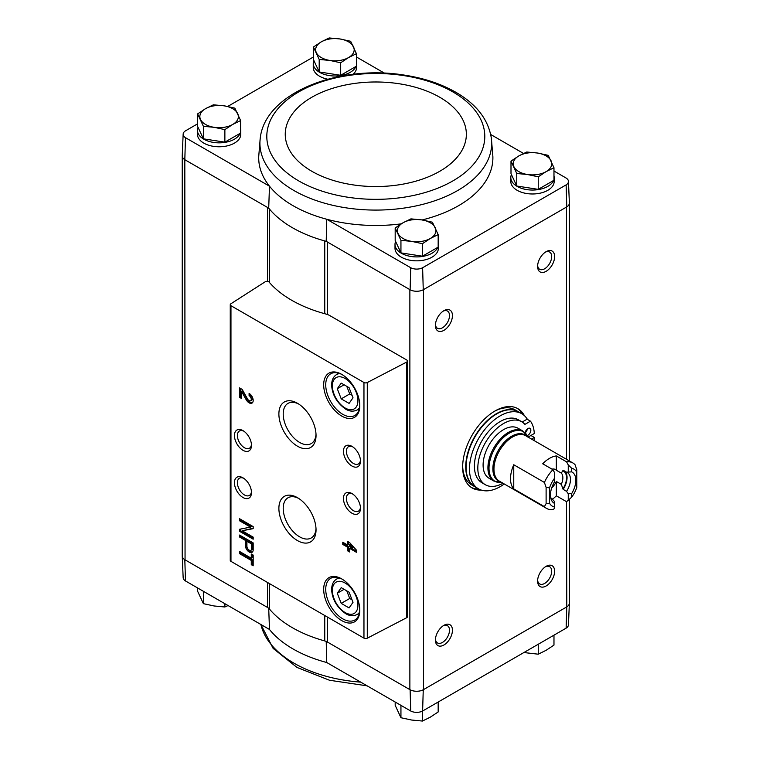 <?xml version="1.0" encoding="UTF-8"?>
<svg xmlns="http://www.w3.org/2000/svg" width="759" height="759" viewBox="0 0 759 759"><rect width="100%" height="100%" fill="white"/><g stroke="black" fill="none" stroke-linecap="round" stroke-linejoin="round"><path stroke-width="1.14" d="M410.742 711.012L326.749 662.522A117.095 67.608 180 0 1 269.483 629.458L185.481 580.958L184.817 559.696L267.519 607.447A9.63 5.56 0 0 1 269.398 608.974A118.015 68.139 0 0 0 324.757 640.938A9.63 5.56 0 0 1 327.395 642.019L410.107 689.77L410.742 711.012A8.719 5.028 0 0 0 422.611 711.012L566.119 628.158A8.719 5.028 0 0 0 568.453 624.856L569.373 603.234A9.639 5.569 180 0 1 566.793 606.896L566.119 628.158M326.209 641.336L326.749 662.522M269.483 629.458L268.705 608.13M356.417 61.84A21.679 12.514 180 0 1 356.607 63.471L356.607 67.409A21.679 12.514 180 0 1 352.992 74.325M327.755 79.211A21.679 12.514 180 0 1 313.249 67.409L313.249 63.471A21.679 12.514 180 0 1 313.875 60.492M240.612 128.698A21.679 12.514 180 0 1 240.793 130.33L240.793 134.267A21.679 12.514 180 0 1 219.114 146.781A21.679 12.514 180 0 1 197.444 134.267L197.444 130.33A21.679 12.514 180 0 1 198.061 127.36M260.214 138.442A115.88 66.906 0 0 0 293.866 190.49A115.88 66.906 0 0 0 423.92 204.048A115.88 66.906 0 0 0 491.386 138.442C488.492 120.121 477.183 105.046 457.449 93.215C442.184 84.154 424.224 78.082 403.579 74.989C338.267 64.506 264.834 93.129 260.214 138.442L258.743 156.193A117.095 67.608 0 0 0 269.483 186.183L185.481 137.692A8.719 5.028 0 0 1 183.156 134.144L182.226 155.766A9.639 5.569 0 0 0 184.817 159.694L185.481 137.692M384.462 73.158L356.417 56.972M183.156 134.144A8.719 5.028 0 0 1 185.481 130.842L197.625 123.831M227.709 106.459L313.439 56.972M269.398 282.405L269.398 208.972A9.63 5.56 0 0 0 267.519 207.444L268.705 208.127A118.015 68.139 0 0 0 269.398 208.972A118.015 68.139 0 0 0 324.757 240.935A118.015 68.139 0 0 0 326.209 241.334L327.395 242.017A9.63 5.56 0 0 0 324.757 240.935L324.757 313.723M268.705 208.127L269.483 186.183A117.095 67.608 0 0 0 326.749 219.256L410.742 267.747A8.719 5.028 0 0 0 422.611 267.747L566.119 184.892A8.719 5.028 0 0 0 568.453 181.344A8.719 5.028 0 0 0 566.119 178.042L553.975 171.031M523.53 153.451L490.731 134.514M401.226 223.858A117.095 67.608 0 0 1 326.749 219.256L326.209 241.334M410.742 267.747L410.107 289.767L327.395 242.017L327.395 314.501M184.817 159.694L185.054 559.838A9.63 5.56 0 0 1 182.236 555.901L182.236 156.098M267.519 281.371L267.519 207.444L185.054 159.836M510.997 161.098L510.997 173.621L516.756 186.021L538.245 189.352L553.975 180.262L553.975 167.739L546.11 171.629L538.245 176.828L527.505 174.513L516.756 173.498L510.997 161.098L518.862 155.899L526.727 152.009L537.476 153.024L548.216 155.339L553.975 167.739M313.439 47.03L313.439 59.553L319.197 71.963L340.687 75.293L356.417 66.204L356.417 53.68L348.552 57.57L340.687 62.769L329.937 60.454L319.197 59.439L313.439 47.03L321.304 41.84L329.169 37.95L339.918 38.956L350.658 41.271L356.417 53.68M395.183 227.956L395.183 240.48L400.942 252.889L422.44 256.21L438.171 247.13L438.171 234.607L430.306 238.497L422.44 243.686L411.691 241.371L400.942 240.366L395.183 227.956L403.048 222.767L410.923 218.877L421.662 219.882L432.412 222.197L438.171 234.607M197.625 113.897L197.625 126.421L203.384 138.831L224.873 142.151L240.612 133.072L240.612 120.548L232.738 124.438L224.873 129.628L214.133 127.313L203.384 126.307L197.625 113.897L205.49 108.698L213.355 104.808L224.104 105.824L234.854 108.139L240.612 120.548M182.236 555.711A9.639 5.569 0 0 0 182.226 556.043L183.156 577.656A8.719 5.028 0 0 0 185.481 580.958M182.226 556.043A9.639 5.569 0 0 0 184.817 559.696M410.107 689.77A9.639 5.569 0 0 0 423.256 689.77L566.546 607.029A9.63 5.56 0 0 0 569.373 603.101L569.373 499.536M409.869 289.625L409.869 689.627A9.63 5.56 0 0 0 423.494 689.627L423.494 289.625L566.793 206.894A9.639 5.569 180 0 0 569.373 202.957L568.453 181.344M552.704 499.071A26.252 15.161 120 0 0 556.328 495.798L566.546 501.699L566.793 606.896M406.796 360.032L330.004 315.697A14.449 8.34 0 0 0 325.858 314.017A118.983 68.69 0 0 1 269.132 282.111A2.41 1.395 0 0 0 265.185 281.788L230.878 303.79A2.41 1.395 0 0 0 230.252 304.72A2.41 1.395 0 0 0 230.964 305.706L363.959 382.498A2.41 1.395 0 0 0 367.28 382.545L406.71 362.043A2.41 1.395 0 0 0 407.507 361.009A2.41 1.395 0 0 0 406.796 360.032M422.611 711.012L423.256 689.77M481.32 490.086A45.758 26.423 -60 0 1 472.136 487.961A45.758 26.423 -60 0 1 472.136 435.116A45.758 26.423 -60 0 1 517.904 408.703A45.758 26.423 -60 0 1 524.336 415.581M546.11 271.333A12.04 6.954 -60 0 1 537.6 266.418A12.04 6.954 -60 0 1 546.11 251.675A12.04 6.954 -60 0 1 554.63 256.589A12.04 6.954 -60 0 1 546.11 271.333M546.11 585.986A12.04 6.954 -60 0 1 537.6 581.071A12.04 6.954 -60 0 1 546.11 566.328A12.04 6.954 -60 0 1 554.63 571.242A12.04 6.954 -60 0 1 546.11 585.986M443.93 644.989A12.04 6.954 -60 0 1 435.41 640.074A12.04 6.954 -60 0 1 443.93 625.321A12.04 6.954 -60 0 1 452.44 630.236A12.04 6.954 -60 0 1 443.93 644.989M443.93 330.336A12.04 6.954 -60 0 1 435.41 325.421A12.04 6.954 -60 0 1 443.93 310.668A12.04 6.954 -60 0 1 452.44 315.583A12.04 6.954 -60 0 1 443.93 330.336M438.171 242.757A21.679 12.514 180 0 1 438.351 244.398L438.351 248.326A21.679 12.514 180 0 1 416.682 260.84A21.679 12.514 180 0 1 395.003 248.326L395.003 244.398A21.679 12.514 180 0 1 395.619 241.419M553.975 175.898A21.679 12.514 180 0 1 554.165 177.53L554.165 181.467A21.679 12.514 180 0 1 532.486 193.981A21.679 12.514 180 0 1 510.807 181.467L510.807 177.53A21.679 12.514 180 0 1 511.433 174.561M422.127 219.958A117.095 67.608 0 0 0 492.857 156.193L491.386 138.442M410.107 289.767A9.639 5.569 0 0 0 423.256 289.767L423.494 289.625M566.119 184.892L566.793 206.894M423.256 289.767L422.611 267.747M251.276 553.975L251.276 558.226L239.559 551.461L239.559 553.662L251.276 560.427L251.276 564.677L253.183 565.778L253.183 555.076L251.276 553.975M253.183 542.922L239.559 535.057L239.559 537.021L245.28 540.323L245.28 545.199A5.588 3.226 -120 0 0 247.719 550.825A5.588 3.226 -120 0 0 252.026 552.324A5.588 3.226 -120 0 0 253.183 549.763L253.183 542.922M253.183 526.604L239.559 518.729L239.559 520.778L250.536 527.116L239.559 529.27L239.559 531.319L253.183 539.184L253.183 537.144L242.197 530.797L253.183 528.644L253.183 526.604M347.669 541.423L347.669 545.047L342.764 542.211L342.764 544.412L347.669 547.248L347.669 550.863L349.576 551.964L349.576 548.349L356.388 552.286L356.388 550.076L349.576 542.524L347.669 541.423M249.094 393.399L249.094 395.6A3.083 1.784 -120 0 1 251.106 398.314A3.083 1.784 -120 0 1 250.631 400.79A3.083 1.784 -120 0 1 247.51 398.94L242.187 389.414L239.559 387.896L239.559 397.337L241.466 398.437L241.466 391.302L246.134 399.661A5.778 3.34 -120 0 0 251.979 403.124A5.778 3.34 -120 0 0 252.87 398.494A5.778 3.34 -120 0 0 249.094 393.399M341.74 620.606A25.531 14.744 -120 0 0 359.794 610.179A25.531 14.744 -120 0 0 341.74 578.908A25.531 14.744 -120 0 0 323.685 589.335A25.531 14.744 -120 0 0 341.74 620.606M341.74 416.074A25.531 14.744 -120 0 0 359.794 405.657A25.531 14.744 -120 0 0 341.74 374.386A25.531 14.744 -120 0 0 323.685 384.804A25.531 14.744 -120 0 0 341.74 416.074M351.958 466.026A12.04 6.954 -120 0 0 360.478 461.111A12.04 6.954 -120 0 0 351.958 446.358A12.04 6.954 -120 0 0 343.447 451.282A12.04 6.954 -120 0 0 351.958 466.026M351.958 513.226A12.04 6.954 -120 0 0 360.478 508.312A12.04 6.954 -120 0 0 351.958 493.559A12.04 6.954 -120 0 0 343.447 498.473A12.04 6.954 -120 0 0 351.958 513.226M297.462 446.188A26.28 15.171 -120 0 0 316.038 435.457A26.28 15.171 -120 0 0 297.462 403.276A26.28 15.171 -120 0 0 278.885 414.006A26.28 15.171 -120 0 0 297.462 446.188M297.462 540.579A26.28 15.171 -120 0 0 316.038 529.848A26.28 15.171 -120 0 0 297.462 497.676A26.28 15.171 -120 0 0 278.885 508.397A26.28 15.171 -120 0 0 297.462 540.579M242.965 450.296A12.04 6.954 -120 0 0 251.476 445.381A12.04 6.954 -120 0 0 242.965 430.628A12.04 6.954 -120 0 0 234.446 435.543A12.04 6.954 -120 0 0 242.965 450.296M242.965 497.496A12.04 6.954 -120 0 0 251.476 492.582A12.04 6.954 -120 0 0 242.965 477.828A12.04 6.954 -120 0 0 234.446 482.743A12.04 6.954 -120 0 0 242.965 497.496M230.252 304.72L230.252 560.379A2.41 1.395 0 0 0 230.964 561.366L363.959 638.148A2.41 1.395 0 0 0 367.28 638.196L406.71 617.703A2.41 1.395 0 0 0 407.507 616.669L407.507 361.009M243.734 478.312A9.952 5.749 -120 0 0 239.455 478.189A9.952 5.749 -120 0 0 237.928 486.168A9.952 5.749 -120 0 0 244.436 494.944A9.952 5.749 -120 0 0 249.417 495.437A9.952 5.749 -120 0 0 251.438 491.661M243.734 431.121A9.952 5.749 -120 0 0 239.455 430.989A9.952 5.749 -120 0 0 237.928 438.968A9.952 5.749 -120 0 0 244.436 447.744A9.952 5.749 -120 0 0 249.417 448.237A9.952 5.749 -120 0 0 251.438 444.47M298.572 498.35A23.216 13.406 -120 0 0 288.278 497.629A23.216 13.406 -120 0 0 284.388 516.139A23.216 13.406 -120 0 0 299.625 536.831A23.216 13.406 -120 0 0 311.484 537.827A23.216 13.406 -120 0 0 316.01 528.549M298.572 403.959A23.216 13.406 -120 0 0 288.278 403.228A23.216 13.406 -120 0 0 284.388 421.748A23.216 13.406 -120 0 0 299.625 442.44A23.216 13.406 -120 0 0 311.484 443.436A23.216 13.406 -120 0 0 316.01 434.148M352.736 494.043A9.952 5.749 -120 0 0 348.457 493.919A9.952 5.749 -120 0 0 346.929 501.898A9.952 5.749 -120 0 0 353.438 510.674A9.952 5.749 -120 0 0 358.409 511.168A9.952 5.749 -120 0 0 360.44 507.401M352.736 446.852A9.952 5.749 -120 0 0 348.457 446.719A9.952 5.749 -120 0 0 346.929 454.698A9.952 5.749 -120 0 0 353.438 463.474A9.952 5.749 -120 0 0 358.409 463.967A9.952 5.749 -120 0 0 360.44 460.201M349.083 387.669L341.218 383.124L337.281 388.722L341.218 398.864L349.083 403.399L353.011 397.801L349.083 387.669M342.262 374.69A24.089 13.909 -120 0 0 330.725 373.779A24.089 13.909 -120 0 0 327.025 393.086A24.089 13.909 -120 0 0 342.764 414.31A24.089 13.909 -120 0 0 354.804 415.496A24.089 13.909 -120 0 0 359.785 405.05M349.083 592.191L341.218 587.656L337.281 593.244L341.218 603.386L349.083 607.931L353.011 602.333L349.083 592.191M342.262 579.221A24.089 13.909 -120 0 0 330.725 578.311A24.089 13.909 -120 0 0 327.025 597.608A24.089 13.909 -120 0 0 342.764 618.832A24.089 13.909 -120 0 0 354.804 620.027A24.089 13.909 -120 0 0 359.785 609.572M241.466 391.302L242.482 390.714L247.159 399.073A5.778 3.34 -120 0 0 252.443 402.754M250.109 394.139L250.109 395.012L249.094 395.6M250.631 400.79L251.656 400.202A3.083 1.784 -120 0 0 252.13 397.725A3.083 1.784 -120 0 0 250.109 395.012M240.575 388.485L240.575 396.739L239.559 397.337M240.575 396.739L241.466 397.251M348.694 542.021L348.694 544.459L347.669 545.047M343.789 542.799L343.789 543.824L342.764 544.412M343.789 543.824L348.694 546.66L347.669 547.248M348.694 546.66L348.694 550.275L347.669 550.863M348.694 550.275L349.576 550.787M356.388 551.1L350.601 547.761L349.576 548.349M352.242 547.685L349.576 544.734L349.576 546.148L352.242 547.685L353.267 547.097L350.601 544.137L349.576 544.734M240.575 519.327L240.575 520.19L239.559 520.778M240.575 520.19L251.561 526.528L250.536 527.116M240.575 529.07L240.575 530.731L239.559 531.319M240.575 530.731L253.183 538.008M253.183 528.255L242.197 530.797M240.575 535.645L239.559 537.021M240.575 536.433L246.296 539.734L245.28 540.323M246.296 539.734L246.296 544.611A5.588 3.226 -120 0 0 248.411 549.867A5.588 3.226 -120 0 0 252.491 551.945M251.542 543.947L246.912 541.271L246.912 546.148A3.273 1.888 -120 0 0 248.345 549.44A3.273 1.888 -120 0 0 250.868 550.322A3.273 1.888 -120 0 0 251.542 548.823L251.542 543.947L252.567 543.359L247.937 540.683L246.912 541.271M250.868 550.322L251.884 549.734A3.273 1.888 -120 0 0 252.567 548.235L252.567 543.359M252.292 554.563L252.292 557.628L251.276 558.226M240.575 552.049L240.575 553.074L239.559 553.662M240.575 553.074L252.292 559.838L251.276 560.427M252.292 559.838L252.292 564.079L251.276 564.677M252.292 564.079L253.183 564.592M344.093 589.316L337.281 593.244M346.778 590.863L349.728 598.471L341.218 603.386M349.728 598.471L352.034 599.8M344.093 384.794L337.281 388.722M346.778 386.34L349.728 393.94L341.218 398.864M349.728 393.94L352.034 395.268M443.152 311.152A9.952 5.749 -60 0 1 447.43 311.029A9.952 5.749 -60 0 1 448.958 319.008A9.952 5.749 -60 0 1 442.45 327.784A9.952 5.749 -60 0 1 437.478 328.277A9.952 5.749 -60 0 1 435.448 324.501M443.152 625.805A9.952 5.749 -60 0 1 447.43 625.682A9.952 5.749 -60 0 1 448.958 633.661A9.952 5.749 -60 0 1 442.45 642.437A9.952 5.749 -60 0 1 437.478 642.93A9.952 5.749 -60 0 1 435.448 639.154M545.341 566.812A9.952 5.749 -60 0 1 549.62 566.679A9.952 5.749 -60 0 1 551.138 574.658A9.952 5.749 -60 0 1 544.639 583.434A9.952 5.749 -60 0 1 539.658 583.927A9.952 5.749 -60 0 1 537.628 580.161M545.341 252.159A9.952 5.749 -60 0 1 549.62 252.026A9.952 5.749 -60 0 1 551.138 260.005A9.952 5.749 -60 0 1 544.639 268.781A9.952 5.749 -60 0 1 539.658 269.274A9.952 5.749 -60 0 1 537.628 265.508M478.995 489.119A45.758 26.423 -60 0 1 471.301 487.439M517.031 408.238A45.758 26.423 -60 0 1 522.334 414.053M554.165 177.53A21.679 12.514 180 0 1 553.975 179.171M553.539 180.519A21.679 12.514 180 0 1 529.877 189.959A21.679 12.514 180 0 1 510.807 177.53M356.607 63.471A21.679 12.514 180 0 1 356.417 65.103M355.98 66.46A21.679 12.514 180 0 1 332.319 75.9A21.679 12.514 180 0 1 313.249 63.471M438.351 244.398A21.679 12.514 180 0 1 438.171 246.03M437.725 247.387A21.679 12.514 180 0 1 414.072 256.817A21.679 12.514 180 0 1 395.003 244.398M240.793 130.33A21.679 12.514 180 0 1 240.612 131.971M240.167 133.328A21.679 12.514 180 0 1 216.514 142.758A21.679 12.514 180 0 1 197.444 130.33M203.384 138.831L203.384 126.307M224.873 142.151L224.873 129.628M232.738 124.438A19.269 11.129 180 0 1 214.133 127.313A19.269 11.129 180 0 1 200.509 119.448A19.269 11.129 180 0 1 205.49 108.698A19.269 11.129 180 0 1 224.104 105.824A19.269 11.129 180 0 1 237.728 113.689A19.269 11.129 180 0 1 232.738 124.438M400.942 252.889L400.942 240.366M422.44 256.21L422.44 243.686M430.306 238.497A19.269 11.129 180 0 1 411.691 241.371A19.269 11.129 180 0 1 398.067 233.506A19.269 11.129 180 0 1 403.048 222.767A19.269 11.129 180 0 1 421.662 219.882A19.269 11.129 180 0 1 435.286 227.747A19.269 11.129 180 0 1 430.306 238.497M319.197 71.963L319.197 59.439M340.687 75.293L340.687 62.769M348.552 57.57A19.269 11.129 180 0 1 329.937 60.454A19.269 11.129 180 0 1 316.313 52.589A19.269 11.129 180 0 1 321.304 41.84A19.269 11.129 180 0 1 339.918 38.956A19.269 11.129 180 0 1 353.542 46.83A19.269 11.129 180 0 1 348.552 57.57M538.245 189.352L538.245 176.828M516.756 186.021L516.756 173.498M546.11 171.629A19.269 11.129 180 0 1 527.505 174.513A19.269 11.129 180 0 1 513.881 166.648A19.269 11.129 180 0 1 518.862 155.899A19.269 11.129 180 0 1 537.476 153.024A19.269 11.129 180 0 1 551.1 160.889A19.269 11.129 180 0 1 546.11 171.629M395.183 702.028L395.183 705.32L400.942 717.729L400.942 705.358M422.44 711.107L422.44 721.05L411.691 720.044L400.942 717.729M438.171 702.028L438.171 711.97L430.306 717.16L422.44 721.05M538.245 644.249L538.245 654.192L523.89 652.541M553.975 635.169L553.975 645.103L546.11 650.302L538.245 654.192M224.873 603.699L224.873 606.991L214.133 605.976L203.384 603.661L197.625 591.261L197.625 587.969M228.079 605.549L224.873 606.991M203.384 591.299L203.384 603.661M566.546 501.699L571.66 497.221L571.66 493.616A17.95 10.37 -60 0 0 571.66 471.87L566.546 472.193L563.14 470.219L561.299 473.104L556.328 470.238A11.84 6.84 120 0 0 555.436 469.536A11.84 6.84 120 0 0 551.964 469.138M556.328 470.238L556.328 455.922A26.252 15.161 120 0 0 542.704 463.787L552.922 469.688L554.63 472.8L554.63 481.699A17.95 10.37 -60 0 0 551.281 499.735A17.95 10.37 -60 0 0 554.63 503.454L554.63 508.416L552.922 509.564A26.252 15.161 -60 0 1 546.613 508.426A26.252 15.161 -60 0 1 544.412 506.632L513.758 488.938L513.758 464.755A26.252 15.161 120 0 0 513.758 488.938M554.63 503.454L554.63 501.614L551.451 498.35M568.254 471.737L568.254 464.935L566.546 461.823L556.328 455.922M568.254 500.551L568.254 493.748L566.546 491.329L563.14 489.365L561.299 484.356L556.328 481.481L556.328 495.798M568.254 493.748L571.66 493.616M554.63 507.059A21.432 12.372 -60 0 1 549.516 503.198L549.516 487.857L546.11 487.42L544.412 482.449L513.758 464.755M544.412 482.449A26.252 15.161 -60 0 1 552.922 469.688M566.546 461.823A26.252 15.161 -60 0 1 572.865 462.962A26.252 15.161 -60 0 1 575.066 464.755L576.774 469.717L576.774 487.468A21.432 12.372 -60 0 1 571.66 497.221M549.516 487.857A21.432 12.372 -60 0 1 554.63 478.094M571.66 471.87L571.66 468.265L568.254 464.935M571.66 468.265A21.432 12.372 -60 0 1 576.774 472.126M544.412 506.632L546.11 503.634L549.516 503.198M517.989 428.218A28.899 16.689 120 0 0 489.081 444.907A28.899 16.689 120 0 0 489.081 478.274L493.91 481.064A28.899 16.689 -60 0 1 493.91 447.687A28.899 16.689 -60 0 1 522.809 430.998L517.989 428.218M534.042 440.543A39.98 23.083 120 0 0 534.308 437.44L530.902 435.476L528.084 437.108L534.308 433.512A39.98 23.083 120 0 0 530.475 421.169L524.905 424.385A36.366 20.996 120 0 0 521.718 421.748A36.366 20.996 120 0 0 485.352 442.744A36.366 20.996 120 0 0 485.352 484.745A36.366 20.996 120 0 0 502.989 483.246M521.718 421.748L518.312 419.784A36.366 20.996 120 0 0 481.946 440.78A36.366 20.996 120 0 0 481.946 482.771L485.352 484.745M530.475 421.169L527.069 419.205L522.183 422.032M504.251 483.976A43.358 25.028 -60 0 1 478.455 488.824A43.358 25.028 -60 0 1 478.455 438.768A43.358 25.028 -60 0 1 521.803 413.731A43.358 25.028 -60 0 1 527.429 419.414M478.455 488.824L475.049 486.861A43.358 25.028 -60 0 1 475.049 436.795A43.358 25.028 -60 0 1 518.397 411.767L521.803 413.731M518.226 411.672L518.055 411.568A43.358 25.028 -60 0 0 474.707 436.605A43.358 25.028 -60 0 0 474.707 486.661L474.878 486.756A43.358 25.028 -60 0 1 474.707 486.661L471.643 484.887A43.358 25.028 -60 0 1 462.677 466.007M494.156 411.473A43.358 25.028 -60 0 1 514.991 409.803L518.055 411.568M534.308 437.44L531.49 439.072M527.23 435.533A4.099 2.362 120 0 0 527.941 435.22A4.099 2.362 120 0 0 530.617 431.615A4.099 2.362 120 0 0 529.991 428.332A4.099 2.362 120 0 0 527.144 429.129A4.099 2.362 120 0 0 525.114 432.763M525.171 432.81A4.099 2.362 120 0 0 527.372 428.93M546.11 503.634L546.11 487.42M551.727 487.847A11.84 6.84 120 0 0 556.328 481.481M552.922 499.194A15.171 8.757 -60 0 1 552.154 498.834A15.171 8.757 -60 0 1 550.664 497.543M566.546 472.193A15.171 8.757 -60 0 1 567.324 472.553A15.171 8.757 -60 0 1 566.546 491.329M564.62 471.073A15.171 8.757 -60 0 1 563.14 489.365M563.14 470.997A14.449 8.34 -60 0 1 563.14 488.587M561.299 473.104A11.84 6.84 -60 0 1 561.299 484.356M327.395 617.039L327.395 642.019M267.519 582.476L267.519 607.447M566.546 207.027L566.546 459.309M363.959 382.498L363.959 638.148M230.964 305.706L230.964 561.366M406.71 362.043L406.71 617.703M367.28 382.545L367.28 638.196M345.146 408.01A18.064 10.427 -120 0 0 356.208 392.28A18.064 10.427 -120 0 0 334.083 379.5A18.064 10.427 -120 0 0 345.146 408.01M359.339 408.712L357.091 410.012A20.474 11.821 -120 0 0 359.557 407.63M339.909 373.608A20.474 11.821 -120 0 0 336.617 374.548C333.125 376.739 331.484 380.534 331.692 385.942C332.489 395.287 337.138 403.02 345.649 409.12C349.472 411.482 353.286 411.776 357.091 410.012M345.146 612.541A18.064 10.427 -120 0 0 356.208 596.802A18.064 10.427 -120 0 0 334.083 584.032A18.064 10.427 -120 0 0 345.146 612.541M359.339 613.234L357.091 614.534A20.474 11.821 -120 0 0 359.557 612.152M339.909 578.13A20.474 11.821 -120 0 0 336.617 579.079C333.125 581.261 331.484 585.056 331.692 590.464C332.489 599.819 337.138 607.542 345.649 613.642C349.472 616.004 353.286 616.299 357.091 614.534M247.159 399.073L246.134 399.661M246.296 544.611L245.28 545.199M252.567 548.235L251.542 548.823M324.757 615.511L324.757 640.938M269.398 583.557L269.398 608.974M298.733 180.908A108.992 62.921 0 0 0 481.083 152.701A108.992 62.921 0 0 0 347.594 75.634A108.992 62.921 0 0 0 298.733 180.908M311.769 171.24A90.558 52.286 0 0 0 463.275 147.796A90.558 52.286 0 0 0 352.366 83.765A90.558 52.286 0 0 0 311.769 171.24M360.762 682.151A115.88 66.906 180 0 1 270.583 643.841A115.88 66.906 180 0 1 260.906 624.505M546.613 508.426L499.394 481.168A26.252 15.161 -60 0 1 499.394 450.855A26.252 15.161 -60 0 1 525.645 435.694L572.865 462.962M500.598 481.87A26.574 15.341 -60 0 1 498.378 450.267A26.574 15.341 -60 0 1 526.86 436.397M501.727 482.515A28.576 16.499 -60 0 1 494.925 448.275A28.576 16.499 -60 0 1 527.989 437.051M338.875 373.248L336.617 374.548M338.875 577.77L336.617 579.079M569.373 203.289L569.373 460.941M367.147 685.842L329.51 680.254L297.006 667.446L273.136 648.414L260.868 624.486M502.003 482.487L493.91 481.064M528.093 437.298L522.809 430.998"/></g></svg>
